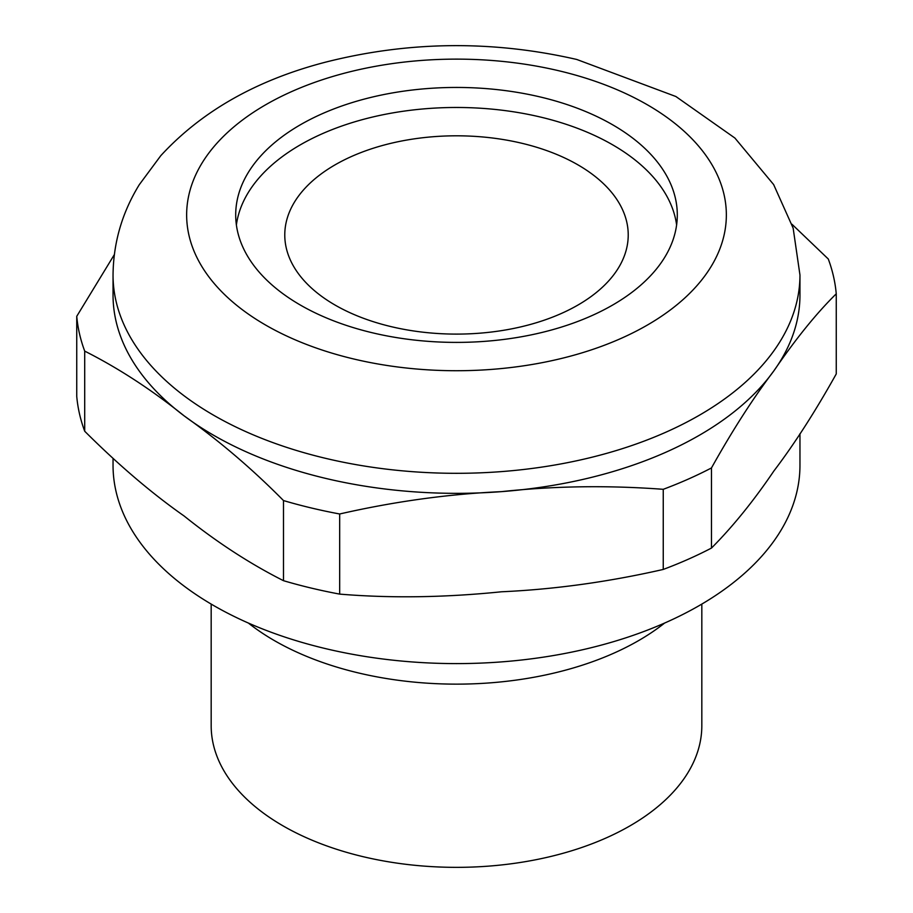 <?xml version="1.0" encoding="UTF-8"?>
<svg xmlns="http://www.w3.org/2000/svg" width="913" height="913" viewBox="0 0 913 913"><rect width="100%" height="100%" fill="white"/><g stroke="black" fill="none" stroke-linecap="round" stroke-linejoin="round"><path stroke-width="1.37" d="M76.749 316.309L76.749 396.436A380.253 219.542 -0 0 0 84.704 431.233L84.704 351.117A380.253 219.542 180 0 1 76.749 316.309L114.319 254.647M211.177 604.086L211.177 725.709A245.323 141.641 -0 0 0 456.5 867.35A245.323 141.641 -0 0 0 701.823 725.709L701.823 604.086M522.156 143.341A171.724 99.152 0 0 0 284.776 234.961A171.724 99.152 0 0 0 456.5 334.101A171.724 99.152 0 0 0 628.224 234.961A171.724 99.152 0 0 0 522.156 143.341M676.613 224.94A220.798 127.478 -0 0 0 540.918 117.161A220.798 127.478 -0 0 0 236.387 224.94M248.382 623.054A257.592 148.716 0 0 0 664.618 623.054M791.948 224.233L828.296 259.018A380.253 219.542 180 0 1 836.251 293.815L836.251 373.942C815.126 411.752 794.321 444.106 773.859 471.017C753.59 500.952 732.785 526.641 711.478 548.062L711.478 467.935A380.253 219.542 180 0 1 663.249 489.311L663.249 569.438A380.253 219.542 0 0 0 711.478 548.062M711.478 467.935C732.58 430.16 753.385 397.806 773.859 370.861A343.459 198.292 -0 0 0 799.959 295.047L799.959 275.018A343.459 198.292 180 0 1 456.5 473.311A343.459 198.292 180 0 1 113.041 275.018L113.041 295.047A343.459 198.292 0 0 0 184.095 415.826A343.459 198.292 0 0 0 501.465 491.639A343.459 198.292 0 0 0 773.859 370.861C795.794 338.803 816.587 313.125 836.251 293.815M339.682 513.985A380.253 219.542 180 0 1 283.498 500.564L283.498 580.691A380.253 219.542 0 0 0 339.682 594.112L339.682 513.985C394.473 501.488 448.409 494.036 501.465 491.639C554.043 485.978 607.978 485.202 663.249 489.311M84.704 351.117C118.336 368.087 151.467 389.657 184.095 415.826C219.04 440.637 252.171 468.883 283.498 500.564M540.918 97.132A220.798 127.478 180 0 1 677.298 214.92A220.798 127.478 180 0 1 456.5 342.398A220.798 127.478 180 0 1 235.702 214.92A220.798 127.478 180 0 1 540.918 97.132M113.041 458.977L113.041 465.31A343.459 198.292 -0 0 0 456.5 663.603A343.459 198.292 -0 0 0 799.959 465.31L799.959 433.743M663.249 569.438C608.503 581.923 554.579 589.376 501.465 591.784C444.597 597.57 390.661 598.346 339.682 594.112M283.498 580.691C249.831 563.698 216.701 542.128 184.095 515.982C151.798 493.34 118.667 465.094 84.704 431.233M559.669 70.963A269.86 155.803 -0 0 0 188.968 235.326A269.86 155.803 -0 0 0 620.863 338.495A269.86 155.803 -0 0 0 559.669 70.963M799.959 275.018L793.146 228.124L773.642 184.574L734.897 138.034L675.882 96.516L576.776 59.471C492.392 40.149 408.556 41.062 325.256 62.232C256.405 80.161 201.579 111.318 160.768 155.701L139.29 184.688C122.114 212.592 113.36 242.698 113.041 275.018"/></g></svg>
